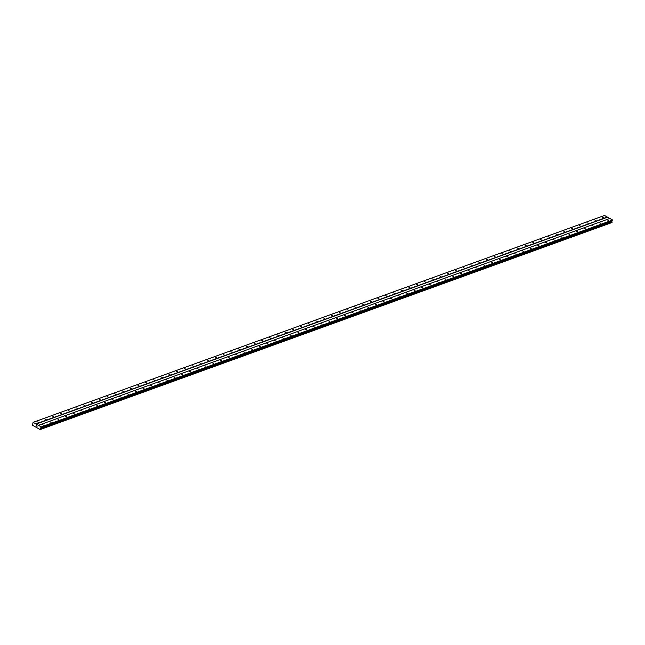 <?xml version="1.0" encoding="UTF-8"?>
<svg xmlns="http://www.w3.org/2000/svg" width="645" height="645" viewBox="0 0 645 645"><rect width="100%" height="100%" fill="white"/><g stroke="black" fill="none" stroke-linecap="round" stroke-linejoin="round"><path stroke-width="0.97" d="M42.272 424.612L43.4 425.095L42.272 424.612M50.02 421.806L51.14 422.29L50.02 421.806M57.76 419.008L58.88 419.484L57.76 419.008M65.5 416.202L66.629 416.686L65.5 416.202M73.248 413.397L74.368 413.88L73.248 413.397M80.988 410.591L82.109 411.075L80.988 410.591M88.728 407.793L89.857 408.277L88.728 407.793M96.476 404.987L97.597 405.471L96.476 404.987M104.216 402.182L105.337 402.665L104.216 402.182M111.956 399.384L113.085 399.868L111.956 399.384M119.704 396.578L120.825 397.062L119.704 396.578M127.444 393.772L128.565 394.256L127.444 393.772M135.184 390.975L136.313 391.459L135.184 390.975M142.932 388.169L144.053 388.653L142.932 388.169M150.672 385.363L151.793 385.847L150.672 385.363M158.412 382.566L159.541 383.041L158.412 382.566M166.16 379.76L167.281 380.244L166.16 379.76M173.9 376.954L175.021 377.438L173.9 376.954M181.64 374.156L182.761 374.632L181.64 374.156M189.388 371.351L190.509 371.834L189.388 371.351M197.128 368.545L198.249 369.029L197.128 368.545M204.868 365.747L205.989 366.223L204.868 365.747M212.608 362.942L213.737 363.425L212.608 362.942M220.356 360.136L221.477 360.619L220.356 360.136M228.096 357.338L229.217 357.814L228.096 357.338M235.836 354.532L236.965 355.016L235.836 354.532M243.584 351.727L244.705 352.21L243.584 351.727M251.324 348.921L252.445 349.405L251.324 348.921M259.064 346.123L260.193 346.607L259.064 346.123M266.812 343.317L267.933 343.801L266.812 343.317M274.552 340.512L275.673 340.995L274.552 340.512M282.292 337.714L283.421 338.198L282.292 337.714M290.04 334.908L291.161 335.392L290.04 334.908M297.78 332.102L298.901 332.586L297.78 332.102M305.52 329.305L306.649 329.788L305.52 329.305M313.268 326.499L314.389 326.983L313.268 326.499M321.008 323.693L322.129 324.177L321.008 323.693M328.748 320.896L329.877 321.371L328.748 320.896M336.497 318.09L337.617 318.574L336.497 318.09M344.236 315.284L345.357 315.768L344.236 315.284M351.976 312.486L353.097 312.962L351.976 312.486M359.725 309.681L360.845 310.164L359.725 309.681M367.465 306.875L368.585 307.359L367.465 306.875M375.205 304.077L376.325 304.553L375.205 304.077M382.945 301.271L384.073 301.755L382.945 301.271M390.693 298.466L391.813 298.949L390.693 298.466M398.433 295.668L399.553 296.144L398.433 295.668M406.173 292.862L407.301 293.346L406.173 292.862M413.921 290.057L415.041 290.54L413.921 290.057M421.661 287.251L422.781 287.735L421.661 287.251M429.401 284.453L430.529 284.937L429.401 284.453M437.149 281.647L438.269 282.131L437.149 281.647M444.889 278.842L446.009 279.325L444.889 278.842M452.629 276.044L453.757 276.528L452.629 276.044M460.377 273.238L461.498 273.722L460.377 273.238M468.117 270.432L469.238 270.916L468.117 270.432M475.857 267.635L476.986 268.118L475.857 267.635M483.605 264.829L484.726 265.313L483.605 264.829M491.345 262.023L492.466 262.507L491.345 262.023M499.085 259.226L500.214 259.701L499.085 259.226M506.833 256.42L507.954 256.904L506.833 256.42M514.573 253.614L515.694 254.098L514.573 253.614M522.313 250.816L523.434 251.292L522.313 250.816M530.061 248.011L531.182 248.494L530.061 248.011M537.801 245.205L538.922 245.689L537.801 245.205M545.541 242.407L546.662 242.883L545.541 242.407M553.281 239.601L554.41 240.085L553.281 239.601M561.029 236.796L562.15 237.279L561.029 236.796M568.769 233.998L569.89 234.474L568.769 233.998M576.509 231.192L577.638 231.676L576.509 231.192M584.257 228.386L585.378 228.87L584.257 228.386M591.997 225.581L593.118 226.064L591.997 225.581M599.737 222.783L600.866 223.267L599.737 222.783M607.485 219.977L608.606 220.461L607.485 219.977M37.289 421.822L38.41 422.298L37.289 421.822M45.029 419.016L46.158 419.5L45.029 419.016M52.777 416.21L53.898 416.694L52.777 416.21M60.517 413.413L61.638 413.888L60.517 413.413M68.257 410.607L69.378 411.091L68.257 410.607M76.005 407.801L77.126 408.285L76.005 407.801M83.745 404.995L84.866 405.479L83.745 404.995M91.485 402.198L92.606 402.682L91.485 402.198M99.225 399.392L100.354 399.876L99.225 399.392M106.973 396.586L108.094 397.07L106.973 396.586M114.713 393.789L115.834 394.272L114.713 393.789M122.453 390.983L123.582 391.467L122.453 390.983M130.201 388.177L131.322 388.661L130.201 388.177M137.941 385.379L139.062 385.863L137.941 385.379M145.681 382.574L146.81 383.057L145.681 382.574M153.429 379.768L154.55 380.252L153.429 379.768M161.169 376.97L162.29 377.446L161.169 376.97M168.909 374.164L170.038 374.648L168.909 374.164M176.657 371.359L177.778 371.842L176.657 371.359M184.397 368.561L185.518 369.037L184.397 368.561M192.137 365.755L193.266 366.239L192.137 365.755M199.886 362.95L201.006 363.433L199.886 362.95M207.625 360.152L208.746 360.628L207.625 360.152M215.365 357.346L216.494 357.83L215.365 357.346M223.114 354.54L224.234 355.024L223.114 354.54M230.854 351.743L231.974 352.218L230.854 351.743M238.594 348.937L239.714 349.421L238.594 348.937M246.342 346.131L247.462 346.615L246.342 346.131M254.082 343.325L255.202 343.809L254.082 343.325M261.822 340.528L262.942 341.012L261.822 340.528M269.562 337.722L270.69 338.206L269.562 337.722M277.31 334.916L278.43 335.4L277.31 334.916M285.05 332.119L286.17 332.602L285.05 332.119M292.79 329.313L293.918 329.797L292.79 329.313M300.538 326.507L301.658 326.991L300.538 326.507M308.278 323.709L309.398 324.193L308.278 323.709M316.018 320.904L317.147 321.387L316.018 320.904M323.766 318.098L324.887 318.582L323.766 318.098M331.506 315.3L332.627 315.776L331.506 315.3M339.246 312.494L340.375 312.978L339.246 312.494M346.994 309.689L348.115 310.172L346.994 309.689M354.734 306.891L355.855 307.367L354.734 306.891M362.474 304.085L363.603 304.569L362.474 304.085M370.222 301.28L371.343 301.763L370.222 301.28M377.962 298.482L379.083 298.958L377.962 298.482M385.702 295.676L386.831 296.16L385.702 295.676M393.45 292.87L394.571 293.354L393.45 292.87M401.19 290.073L402.311 290.548L401.19 290.073M408.93 287.267L410.051 287.751L408.93 287.267M416.678 284.461L417.799 284.945L416.678 284.461M424.418 281.655L425.539 282.139L424.418 281.655M432.158 278.858L433.279 279.341L432.158 278.858M439.898 276.052L441.027 276.536L439.898 276.052M447.646 273.246L448.767 273.73L447.646 273.246M455.386 270.449L456.507 270.932L455.386 270.449M463.126 267.643L464.255 268.127L463.126 267.643M470.874 264.837L471.995 265.321L470.874 264.837M478.614 262.039L479.735 262.523L478.614 262.039M486.354 259.234L487.483 259.717L486.354 259.234M494.102 256.428L495.223 256.912L494.102 256.428M501.842 253.63L502.963 254.106L501.842 253.63M509.582 250.824L510.711 251.308L509.582 250.824M517.33 248.019L518.451 248.502L517.33 248.019M525.07 245.221L526.191 245.697L525.07 245.221M532.81 242.415L533.939 242.899L532.81 242.415M540.558 239.609L541.679 240.093L540.558 239.609M548.298 236.812L549.419 237.287L548.298 236.812M556.038 234.006L557.167 234.49L556.038 234.006M563.786 231.2L564.907 231.684L563.786 231.2M571.526 228.403L572.647 228.878L571.526 228.403M579.266 225.597L580.387 226.081L579.266 225.597M587.014 222.791L588.135 223.275L587.014 222.791M594.755 219.985L595.875 220.469L594.755 219.985M602.495 217.188L603.615 217.671L602.495 217.188M33.113 422.338L41.272 426.909L40.175 429.538L32.444 425.208L33.113 422.338L604.518 215.462L609.686 218.502M38.442 425.321L609.839 218.445L612.677 220.034L612.589 220.719L41.191 427.595M612.041 222.436L40.635 429.312L612 222.477L611.831 221.154L612.589 220.719M611.71 222.581L40.296 429.473M40.175 429.538L611.702 222.598M36.926 425.773L37.031 426.474M36.41 426.119L36.572 425.579L36.402 426.119M36.572 425.579L36.459 426.063L36.612 425.595M612.677 220.034L41.272 426.909M612.75 220.219L41.353 427.095M611.944 221.767L40.538 428.643M611.96 221.84L40.554 428.715M607.348 217.051L35.951 423.926M607.421 217.236L36.023 424.112M612.532 220.792L41.127 427.659M611.96 221.017L40.554 427.893M611.831 221.154L40.433 428.03M611.807 221.235L40.409 428.111M611.815 221.445L40.417 428.32M612.073 222.154L40.667 429.03M612.097 222.259L40.691 429.135M611.67 222.63L40.264 429.506M612 222.477L40.595 429.352"/></g></svg>
